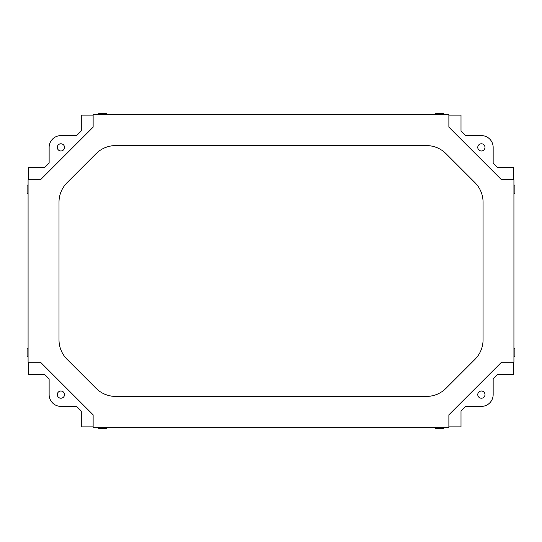 <?xml version="1.0" encoding="UTF-8"?>
<svg xmlns="http://www.w3.org/2000/svg" width="542" height="542" viewBox="0 0 542 542"><rect width="100%" height="100%" fill="white"/><g stroke="black" fill="none" stroke-linecap="round" stroke-linejoin="round"><path stroke-width="0.81" d="M93.136 115.094L81.286 115.094L81.286 130.934L76.618 135.602L60.914 135.602A11.782 11.782 0 0 0 49.132 147.383L49.132 163.088L44.464 167.756L28.624 167.756L28.624 179.727M513.667 179.727L513.667 167.756L497.827 167.756L493.159 163.088L493.159 147.383A11.782 11.782 0 0 0 481.377 135.602L465.673 135.602L461.005 130.934L461.005 115.094L448.878 115.094M448.878 426.906L461.005 426.906L461.005 411.066L465.673 406.398L481.377 406.398A11.782 11.782 0 0 0 493.159 394.617L493.159 378.912L497.827 374.244L513.667 374.244L513.667 362.259M28.624 362.259L28.624 374.244L44.464 374.244L49.132 378.912L49.132 394.617A11.782 11.782 0 0 0 60.914 406.398L76.618 406.398L81.286 411.066L81.286 426.906L93.136 426.906M28.082 362.259L40.542 362.259L93.136 414.847L93.136 427.306L448.878 427.306L448.878 414.847L501.472 362.259L513.931 362.259L513.931 179.727L501.472 179.727L448.878 127.14L448.878 114.68L93.136 114.68L93.136 127.14L40.542 179.727L28.082 179.727L28.082 362.259M28.082 348.465L27.1 348.465L27.1 356.785L28.082 356.785M64.518 147.383A3.604 3.604 0 0 0 59.112 144.26A3.604 3.604 0 0 0 59.112 150.507A3.604 3.604 0 0 0 64.518 147.383M484.982 147.383A3.604 3.604 0 0 0 479.575 144.26A3.604 3.604 0 0 0 479.575 150.507A3.604 3.604 0 0 0 484.982 147.383M484.982 394.617A3.604 3.604 0 0 0 479.575 391.493A3.604 3.604 0 0 0 479.575 397.74A3.604 3.604 0 0 0 484.982 394.617M64.518 394.617A3.604 3.604 0 0 0 59.112 391.493A3.604 3.604 0 0 0 59.112 397.74A3.604 3.604 0 0 0 64.518 394.617M67.12 182.627A27.717 27.717 0 0 0 59.003 202.227L59.003 339.773A27.717 27.717 0 0 0 67.12 359.373L96.049 388.302A27.717 27.717 0 0 0 115.649 396.419L426.425 396.419A27.717 27.717 0 0 0 446.019 388.302L474.948 359.373A27.717 27.717 0 0 0 483.064 339.773L483.064 202.227A27.717 27.717 0 0 0 474.948 182.627L446.019 153.698A27.717 27.717 0 0 0 426.425 145.581L115.649 145.581A27.717 27.717 0 0 0 96.049 153.698L67.12 182.627M98.61 427.306L98.61 428.282L106.923 428.282L106.923 427.306M513.931 185.079L514.9 185.079L514.9 193.392L513.931 193.392M513.931 348.465L514.9 348.465L514.9 356.785L513.931 356.785M28.082 185.079L27.1 185.079L27.1 193.392L28.082 193.392M443.823 427.306L443.823 428.282L435.504 428.282L435.504 427.306M106.923 114.68L106.923 113.718L98.61 113.718L98.61 114.68M443.823 114.68L443.823 113.718L435.504 113.718L435.504 114.68"/></g></svg>
